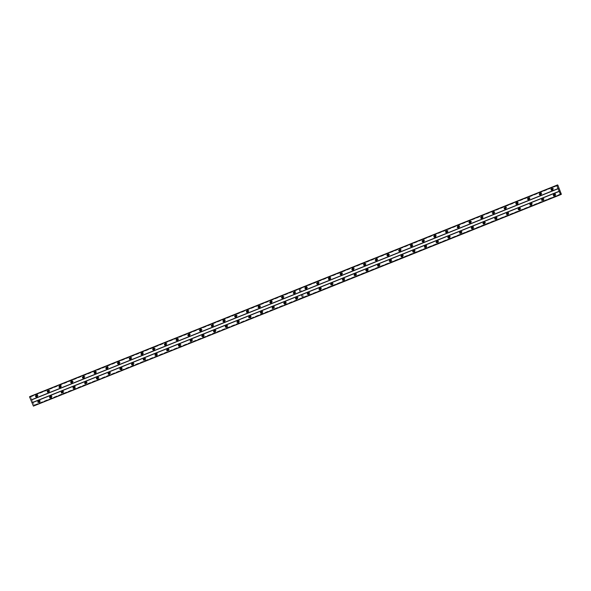 <?xml version="1.0" encoding="UTF-8"?>
<svg xmlns="http://www.w3.org/2000/svg" width="591" height="591" viewBox="0 0 591 591"><rect width="100%" height="100%" fill="white"/><g stroke="black" fill="none" stroke-linecap="round" stroke-linejoin="round"><path stroke-width="0.44" stroke-dasharray="2.96 2.22" d="M542.287 199.248A1.027 0.946 64.5 0 1 544.119 198.96A1.027 0.946 64.5 0 1 542.715 200.142M542.353 198.635A1.027 0.946 64.5 0 1 543.181 200.512A1.027 0.946 64.5 0 1 541.873 199.957A1.027 0.946 64.5 0 1 542.353 198.635M530.57 203.947A1.027 0.946 64.5 0 1 532.402 203.659A1.027 0.946 64.5 0 1 530.999 204.841M530.637 203.334A1.027 0.946 64.5 0 1 531.464 205.21A1.027 0.946 64.5 0 1 530.157 204.656A1.027 0.946 64.5 0 1 530.637 203.334M518.861 208.645A1.027 0.946 64.5 0 1 520.686 208.357A1.027 0.946 64.5 0 1 519.282 209.539M518.92 208.032A1.027 0.946 64.5 0 1 519.755 209.908A1.027 0.946 64.5 0 1 518.447 209.362A1.027 0.946 64.5 0 1 518.92 208.032M507.144 213.344A1.027 0.946 64.5 0 1 508.969 213.055A1.027 0.946 64.5 0 1 507.566 214.238M507.204 212.73A1.027 0.946 64.5 0 1 508.038 214.607A1.027 0.946 64.5 0 1 506.731 214.06A1.027 0.946 64.5 0 1 507.204 212.73M495.428 218.042A1.027 0.946 64.5 0 1 497.253 217.754A1.027 0.946 64.5 0 1 495.849 218.936M495.487 217.429A1.027 0.946 64.5 0 1 496.322 219.305A1.027 0.946 64.5 0 1 495.014 218.759A1.027 0.946 64.5 0 1 495.487 217.429M483.711 222.741A1.027 0.946 64.5 0 1 485.543 222.452A1.027 0.946 64.5 0 1 484.14 223.634M483.77 222.127A1.027 0.946 64.5 0 1 484.605 224.004A1.027 0.946 64.5 0 1 483.298 223.457A1.027 0.946 64.5 0 1 483.77 222.127M471.995 227.439A1.027 0.946 64.5 0 1 473.827 227.151A1.027 0.946 64.5 0 1 472.423 228.333M472.061 226.826A1.027 0.946 64.5 0 1 472.889 228.702A1.027 0.946 64.5 0 1 471.581 228.156A1.027 0.946 64.5 0 1 472.061 226.826M460.278 232.137A1.027 0.946 64.5 0 1 462.11 231.849A1.027 0.946 64.5 0 1 460.707 233.031M460.345 231.524A1.027 0.946 64.5 0 1 461.179 233.401A1.027 0.946 64.5 0 1 459.864 232.854A1.027 0.946 64.5 0 1 460.345 231.524M448.569 236.836A1.027 0.946 64.5 0 1 450.394 236.548A1.027 0.946 64.5 0 1 448.99 237.73M448.628 236.223A1.027 0.946 64.5 0 1 449.463 238.099A1.027 0.946 64.5 0 1 448.155 237.552A1.027 0.946 64.5 0 1 448.628 236.223M436.852 241.534A1.027 0.946 64.5 0 1 438.677 241.246A1.027 0.946 64.5 0 1 437.274 242.428M436.912 240.921A1.027 0.946 64.5 0 1 437.746 242.798A1.027 0.946 64.5 0 1 436.439 242.251A1.027 0.946 64.5 0 1 436.912 240.921M425.136 246.233A1.027 0.946 64.5 0 1 426.961 245.945A1.027 0.946 64.5 0 1 425.557 247.127M425.195 245.62A1.027 0.946 64.5 0 1 426.03 247.496A1.027 0.946 64.5 0 1 424.722 246.949A1.027 0.946 64.5 0 1 425.195 245.62M413.419 250.931A1.027 0.946 64.5 0 1 415.251 250.643A1.027 0.946 64.5 0 1 413.848 251.825M413.478 250.318A1.027 0.946 64.5 0 1 414.313 252.194A1.027 0.946 64.5 0 1 413.006 251.648A1.027 0.946 64.5 0 1 413.478 250.318M401.703 255.63A1.027 0.946 64.5 0 1 403.535 255.342A1.027 0.946 64.5 0 1 402.131 256.524M401.769 255.017A1.027 0.946 64.5 0 1 402.597 256.893A1.027 0.946 64.5 0 1 401.289 256.346A1.027 0.946 64.5 0 1 401.769 255.017M389.986 260.328A1.027 0.946 64.5 0 1 391.818 260.04A1.027 0.946 64.5 0 1 390.415 261.222M390.053 259.715A1.027 0.946 64.5 0 1 390.887 261.591A1.027 0.946 64.5 0 1 389.572 261.045A1.027 0.946 64.5 0 1 390.053 259.715M378.277 265.027A1.027 0.946 64.5 0 1 380.102 264.738A1.027 0.946 64.5 0 1 378.698 265.92M378.336 264.413A1.027 0.946 64.5 0 1 379.171 266.29A1.027 0.946 64.5 0 1 377.863 265.743A1.027 0.946 64.5 0 1 378.336 264.413M366.56 269.725A1.027 0.946 64.5 0 1 368.385 269.437A1.027 0.946 64.5 0 1 366.981 270.619M366.619 269.112A1.027 0.946 64.5 0 1 367.454 270.988A1.027 0.946 64.5 0 1 366.147 270.442A1.027 0.946 64.5 0 1 366.619 269.112M354.844 274.423A1.027 0.946 64.5 0 1 356.668 274.135A1.027 0.946 64.5 0 1 355.272 275.317M354.903 273.81A1.027 0.946 64.5 0 1 355.738 275.687A1.027 0.946 64.5 0 1 354.43 275.14A1.027 0.946 64.5 0 1 354.903 273.81M343.127 279.122A1.027 0.946 64.5 0 1 344.959 278.834A1.027 0.946 64.5 0 1 343.556 280.016M343.194 278.509A1.027 0.946 64.5 0 1 344.021 280.385A1.027 0.946 64.5 0 1 342.714 279.839A1.027 0.946 64.5 0 1 343.194 278.509M331.411 283.82A1.027 0.946 64.5 0 1 333.243 283.532A1.027 0.946 64.5 0 1 331.839 284.714M331.477 283.207A1.027 0.946 64.5 0 1 332.305 285.084A1.027 0.946 64.5 0 1 330.997 284.537A1.027 0.946 64.5 0 1 331.477 283.207M319.694 288.519A1.027 0.946 64.5 0 1 321.526 288.231A1.027 0.946 64.5 0 1 320.123 289.413M319.761 287.906A1.027 0.946 64.5 0 1 320.595 289.782A1.027 0.946 64.5 0 1 319.28 289.235A1.027 0.946 64.5 0 1 319.761 287.906M307.985 293.217A1.027 0.946 64.5 0 1 309.81 292.929A1.027 0.946 64.5 0 1 308.406 294.111M308.044 292.604A1.027 0.946 64.5 0 1 308.879 294.481A1.027 0.946 64.5 0 1 307.571 293.934A1.027 0.946 64.5 0 1 308.044 292.604M554.003 194.55A1.027 0.946 64.5 0 1 555.828 194.262A1.027 0.946 64.5 0 1 554.432 195.444M554.062 193.937A1.027 0.946 64.5 0 1 554.897 195.813A1.027 0.946 64.5 0 1 553.59 195.259A1.027 0.946 64.5 0 1 554.062 193.937M539.989 193.678A1.027 0.946 64.5 0 1 541.821 193.39A1.027 0.946 64.5 0 1 540.418 194.572M540.056 193.065A1.027 0.946 64.5 0 1 540.891 194.941A1.027 0.946 64.5 0 1 539.576 194.395A1.027 0.946 64.5 0 1 540.056 193.065M528.28 198.377A1.027 0.946 64.5 0 1 530.105 198.088A1.027 0.946 64.5 0 1 528.701 199.27M528.339 197.763A1.027 0.946 64.5 0 1 529.174 199.64A1.027 0.946 64.5 0 1 527.866 199.093A1.027 0.946 64.5 0 1 528.339 197.763M516.564 203.075A1.027 0.946 64.5 0 1 518.388 202.787A1.027 0.946 64.5 0 1 516.985 203.969M516.623 202.462A1.027 0.946 64.5 0 1 517.457 204.338A1.027 0.946 64.5 0 1 516.15 203.792A1.027 0.946 64.5 0 1 516.623 202.462M504.847 207.773A1.027 0.946 64.5 0 1 506.679 207.485A1.027 0.946 64.5 0 1 505.275 208.667M504.906 207.16A1.027 0.946 64.5 0 1 505.741 209.037A1.027 0.946 64.5 0 1 504.433 208.49A1.027 0.946 64.5 0 1 504.906 207.16M493.13 212.472A1.027 0.946 64.5 0 1 494.963 212.184A1.027 0.946 64.5 0 1 493.559 213.366M493.197 211.859A1.027 0.946 64.5 0 1 494.024 213.735A1.027 0.946 64.5 0 1 492.717 213.188A1.027 0.946 64.5 0 1 493.197 211.859M481.414 217.17A1.027 0.946 64.5 0 1 483.246 216.882A1.027 0.946 64.5 0 1 481.842 218.064M481.48 216.557A1.027 0.946 64.5 0 1 482.315 218.434A1.027 0.946 64.5 0 1 481 217.887A1.027 0.946 64.5 0 1 481.48 216.557M469.705 221.869A1.027 0.946 64.5 0 1 471.529 221.581A1.027 0.946 64.5 0 1 470.126 222.763M469.764 221.256A1.027 0.946 64.5 0 1 470.599 223.132A1.027 0.946 64.5 0 1 469.291 222.585A1.027 0.946 64.5 0 1 469.764 221.256M457.988 226.575A1.027 0.946 64.5 0 1 459.813 226.279A1.027 0.946 64.5 0 1 458.409 227.461M458.047 225.954A1.027 0.946 64.5 0 1 458.882 227.831A1.027 0.946 64.5 0 1 457.574 227.284A1.027 0.946 64.5 0 1 458.047 225.954M446.271 231.273A1.027 0.946 64.5 0 1 448.096 230.978A1.027 0.946 64.5 0 1 446.693 232.16M446.331 230.653A1.027 0.946 64.5 0 1 447.165 232.529A1.027 0.946 64.5 0 1 445.858 231.982A1.027 0.946 64.5 0 1 446.331 230.653M434.555 235.972A1.027 0.946 64.5 0 1 436.387 235.676A1.027 0.946 64.5 0 1 434.983 236.858M434.614 235.351A1.027 0.946 64.5 0 1 435.449 237.227A1.027 0.946 64.5 0 1 434.141 236.681A1.027 0.946 64.5 0 1 434.614 235.351M422.838 240.67A1.027 0.946 64.5 0 1 424.67 240.374A1.027 0.946 64.5 0 1 423.267 241.556M422.905 240.049A1.027 0.946 64.5 0 1 423.732 241.926A1.027 0.946 64.5 0 1 422.425 241.379A1.027 0.946 64.5 0 1 422.905 240.049M411.122 245.368A1.027 0.946 64.5 0 1 412.954 245.073A1.027 0.946 64.5 0 1 411.55 246.255M411.188 244.748A1.027 0.946 64.5 0 1 412.023 246.624A1.027 0.946 64.5 0 1 410.708 246.078A1.027 0.946 64.5 0 1 411.188 244.748M399.413 250.067A1.027 0.946 64.5 0 1 401.237 249.771A1.027 0.946 64.5 0 1 399.834 250.953M399.472 249.446A1.027 0.946 64.5 0 1 400.306 251.323A1.027 0.946 64.5 0 1 398.999 250.776A1.027 0.946 64.5 0 1 399.472 249.446M387.696 254.765A1.027 0.946 64.5 0 1 389.521 254.47A1.027 0.946 64.5 0 1 388.117 255.652M387.755 254.145A1.027 0.946 64.5 0 1 388.59 256.021A1.027 0.946 64.5 0 1 387.282 255.475A1.027 0.946 64.5 0 1 387.755 254.145M375.979 259.464A1.027 0.946 64.5 0 1 377.804 259.168A1.027 0.946 64.5 0 1 376.408 260.35M376.039 258.843A1.027 0.946 64.5 0 1 376.873 260.72A1.027 0.946 64.5 0 1 375.566 260.173A1.027 0.946 64.5 0 1 376.039 258.843M364.263 264.162A1.027 0.946 64.5 0 1 366.095 263.867A1.027 0.946 64.5 0 1 364.691 265.049M364.322 263.542A1.027 0.946 64.5 0 1 365.157 265.418A1.027 0.946 64.5 0 1 363.849 264.871A1.027 0.946 64.5 0 1 364.322 263.542M352.546 268.861A1.027 0.946 64.5 0 1 354.378 268.565A1.027 0.946 64.5 0 1 352.975 269.747M352.613 268.24A1.027 0.946 64.5 0 1 353.44 270.117A1.027 0.946 64.5 0 1 352.133 269.57A1.027 0.946 64.5 0 1 352.613 268.24M340.83 273.559A1.027 0.946 64.5 0 1 342.662 273.264A1.027 0.946 64.5 0 1 341.258 274.446M340.896 272.939A1.027 0.946 64.5 0 1 341.731 274.815A1.027 0.946 64.5 0 1 340.416 274.268A1.027 0.946 64.5 0 1 340.896 272.939M329.121 278.258A1.027 0.946 64.5 0 1 330.945 277.962A1.027 0.946 64.5 0 1 329.542 279.144M329.18 277.637A1.027 0.946 64.5 0 1 330.014 279.513A1.027 0.946 64.5 0 1 328.707 278.967A1.027 0.946 64.5 0 1 329.18 277.637M317.404 282.956A1.027 0.946 64.5 0 1 319.229 282.661A1.027 0.946 64.5 0 1 317.825 283.843M317.463 282.335A1.027 0.946 64.5 0 1 318.298 284.212A1.027 0.946 64.5 0 1 316.99 283.665A1.027 0.946 64.5 0 1 317.463 282.335M305.687 287.654A1.027 0.946 64.5 0 1 307.512 287.359A1.027 0.946 64.5 0 1 306.116 288.541M305.746 287.034A1.027 0.946 64.5 0 1 306.581 288.91A1.027 0.946 64.5 0 1 305.274 288.364A1.027 0.946 64.5 0 1 305.746 287.034M551.706 188.98A1.027 0.946 64.5 0 1 553.538 188.692A1.027 0.946 64.5 0 1 552.134 189.874M551.772 188.366A1.027 0.946 64.5 0 1 552.6 190.243A1.027 0.946 64.5 0 1 551.292 189.696A1.027 0.946 64.5 0 1 551.772 188.366M540.396 194.616A0.613 0.569 -115.5 0 0 540.964 193.782A0.613 0.569 -115.5 0 0 539.945 193.671M528.679 199.315A0.613 0.569 -115.5 0 0 529.248 198.48A0.613 0.569 -115.5 0 0 528.236 198.369M516.97 204.013A0.613 0.569 -115.5 0 0 517.539 203.178A0.613 0.569 -115.5 0 0 516.519 203.068M505.253 208.712A0.613 0.569 -115.5 0 0 505.822 207.877A0.613 0.569 -115.5 0 0 504.803 207.766M493.537 213.41A0.613 0.569 -115.5 0 0 494.106 212.575A0.613 0.569 -115.5 0 0 493.086 212.465M481.82 218.109A0.613 0.569 -115.5 0 0 482.389 217.274A0.613 0.569 -115.5 0 0 481.37 217.163M470.104 222.807A0.613 0.569 -115.5 0 0 470.672 221.972A0.613 0.569 -115.5 0 0 469.66 221.861M458.387 227.505A0.613 0.569 -115.5 0 0 458.956 226.671A0.613 0.569 -115.5 0 0 457.944 226.56M446.678 232.204A0.613 0.569 -115.5 0 0 447.247 231.369A0.613 0.569 -115.5 0 0 446.227 231.258M434.961 236.902A0.613 0.569 -115.5 0 0 435.53 236.075A0.613 0.569 -115.5 0 0 434.511 235.957M423.245 241.601A0.613 0.569 -115.5 0 0 423.813 240.773A0.613 0.569 -115.5 0 0 422.794 240.655M411.528 246.299A0.613 0.569 -115.5 0 0 412.097 245.472A0.613 0.569 -115.5 0 0 411.077 245.354M399.812 250.998A0.613 0.569 -115.5 0 0 400.38 250.17A0.613 0.569 -115.5 0 0 399.368 250.052M388.095 255.696A0.613 0.569 -115.5 0 0 388.671 254.869A0.613 0.569 -115.5 0 0 387.652 254.751M376.386 260.395A0.613 0.569 -115.5 0 0 376.955 259.567A0.613 0.569 -115.5 0 0 375.935 259.449M364.669 265.093A0.613 0.569 -115.5 0 0 365.238 264.266A0.613 0.569 -115.5 0 0 364.219 264.147M352.953 269.791A0.613 0.569 -115.5 0 0 353.521 268.964A0.613 0.569 -115.5 0 0 352.502 268.846M341.236 274.49A0.613 0.569 -115.5 0 0 341.805 273.663A0.613 0.569 -115.5 0 0 340.785 273.544M329.519 279.188A0.613 0.569 -115.5 0 0 330.088 278.361A0.613 0.569 -115.5 0 0 329.076 278.243M317.81 283.887A0.613 0.569 -115.5 0 0 318.379 283.059A0.613 0.569 -115.5 0 0 317.36 282.941M306.094 288.585A0.613 0.569 -115.5 0 0 306.663 287.758A0.613 0.569 -115.5 0 0 305.643 287.64M552.112 189.918A0.613 0.569 -115.5 0 0 552.681 189.083A0.613 0.569 -115.5 0 0 551.662 188.972M542.693 200.179A0.613 0.569 -115.5 0 0 543.262 199.352A0.613 0.569 -115.5 0 0 542.243 199.241M530.977 204.878A0.613 0.569 -115.5 0 0 531.545 204.05A0.613 0.569 -115.5 0 0 530.526 203.939M519.26 209.576A0.613 0.569 -115.5 0 0 519.829 208.749A0.613 0.569 -115.5 0 0 518.809 208.638M507.543 214.274A0.613 0.569 -115.5 0 0 508.112 213.447A0.613 0.569 -115.5 0 0 507.1 213.336M495.834 218.973A0.613 0.569 -115.5 0 0 496.403 218.145A0.613 0.569 -115.5 0 0 495.384 218.035M484.118 223.671A0.613 0.569 -115.5 0 0 484.686 222.844A0.613 0.569 -115.5 0 0 483.667 222.733M472.401 228.37A0.613 0.569 -115.5 0 0 472.97 227.542A0.613 0.569 -115.5 0 0 471.95 227.432M460.685 233.068A0.613 0.569 -115.5 0 0 461.253 232.241A0.613 0.569 -115.5 0 0 460.234 232.13M448.968 237.767A0.613 0.569 -115.5 0 0 449.537 236.939A0.613 0.569 -115.5 0 0 448.525 236.828M437.251 242.465A0.613 0.569 -115.5 0 0 437.82 241.638A0.613 0.569 -115.5 0 0 436.808 241.527M425.542 247.164A0.613 0.569 -115.5 0 0 426.111 246.336A0.613 0.569 -115.5 0 0 425.092 246.225M413.826 251.862A0.613 0.569 -115.5 0 0 414.394 251.035A0.613 0.569 -115.5 0 0 413.375 250.924M402.109 256.56A0.613 0.569 -115.5 0 0 402.678 255.733A0.613 0.569 -115.5 0 0 401.658 255.622M390.392 261.259A0.613 0.569 -115.5 0 0 390.961 260.432A0.613 0.569 -115.5 0 0 389.942 260.321M378.676 265.957A0.613 0.569 -115.5 0 0 379.245 265.13A0.613 0.569 -115.5 0 0 378.233 265.019M366.959 270.656A0.613 0.569 -115.5 0 0 367.536 269.828A0.613 0.569 -115.5 0 0 366.516 269.718M355.25 275.354A0.613 0.569 -115.5 0 0 355.819 274.527A0.613 0.569 -115.5 0 0 354.799 274.416M343.534 280.053A0.613 0.569 -115.5 0 0 344.102 279.225A0.613 0.569 -115.5 0 0 343.083 279.115M331.817 284.751A0.613 0.569 -115.5 0 0 332.386 283.924A0.613 0.569 -115.5 0 0 331.366 283.813M320.1 289.45A0.613 0.569 -115.5 0 0 320.669 288.622A0.613 0.569 -115.5 0 0 319.65 288.511M308.384 294.155A0.613 0.569 -115.5 0 0 308.953 293.321A0.613 0.569 -115.5 0 0 307.941 293.21M554.41 195.481A0.613 0.569 -115.5 0 0 554.979 194.653A0.613 0.569 -115.5 0 0 553.959 194.542M296.268 297.916A1.027 0.946 64.5 0 1 298.093 297.628A1.027 0.946 64.5 0 1 296.689 298.81M296.327 297.303A1.027 0.946 64.5 0 1 297.162 299.179A1.027 0.946 64.5 0 1 295.855 298.632A1.027 0.946 64.5 0 1 296.327 297.303M284.552 302.614A1.027 0.946 64.5 0 1 286.384 302.326A1.027 0.946 64.5 0 1 284.98 303.508M284.611 302.001A1.027 0.946 64.5 0 1 285.446 303.877A1.027 0.946 64.5 0 1 284.138 303.331A1.027 0.946 64.5 0 1 284.611 302.001M272.835 307.313A1.027 0.946 64.5 0 1 274.667 307.025A1.027 0.946 64.5 0 1 273.264 308.207M272.902 306.699A1.027 0.946 64.5 0 1 273.729 308.576A1.027 0.946 64.5 0 1 272.421 308.029A1.027 0.946 64.5 0 1 272.902 306.699M261.119 312.011A1.027 0.946 64.5 0 1 262.951 311.723A1.027 0.946 64.5 0 1 261.547 312.905M261.185 311.398A1.027 0.946 64.5 0 1 262.02 313.274A1.027 0.946 64.5 0 1 260.705 312.728A1.027 0.946 64.5 0 1 261.185 311.398M249.409 316.71A1.027 0.946 64.5 0 1 251.234 316.421A1.027 0.946 64.5 0 1 249.83 317.603M249.468 316.096A1.027 0.946 64.5 0 1 250.303 317.973A1.027 0.946 64.5 0 1 248.996 317.426A1.027 0.946 64.5 0 1 249.468 316.096M237.693 321.408A1.027 0.946 64.5 0 1 239.518 321.12A1.027 0.946 64.5 0 1 238.114 322.302M237.752 320.795A1.027 0.946 64.5 0 1 238.587 322.671A1.027 0.946 64.5 0 1 237.279 322.125A1.027 0.946 64.5 0 1 237.752 320.795M225.976 326.106A1.027 0.946 64.5 0 1 227.801 325.818A1.027 0.946 64.5 0 1 226.397 327M226.035 325.493A1.027 0.946 64.5 0 1 226.87 327.37A1.027 0.946 64.5 0 1 225.563 326.823A1.027 0.946 64.5 0 1 226.035 325.493M214.26 330.805A1.027 0.946 64.5 0 1 216.092 330.517A1.027 0.946 64.5 0 1 214.688 331.699M214.319 330.192A1.027 0.946 64.5 0 1 215.154 332.068A1.027 0.946 64.5 0 1 213.846 331.521A1.027 0.946 64.5 0 1 214.319 330.192M202.543 335.503A1.027 0.946 64.5 0 1 204.375 335.215A1.027 0.946 64.5 0 1 202.972 336.397M202.61 334.89A1.027 0.946 64.5 0 1 203.437 336.767A1.027 0.946 64.5 0 1 202.129 336.22A1.027 0.946 64.5 0 1 202.61 334.89M190.827 340.202A1.027 0.946 64.5 0 1 192.659 339.914A1.027 0.946 64.5 0 1 191.255 341.096M190.893 339.589A1.027 0.946 64.5 0 1 191.728 341.465A1.027 0.946 64.5 0 1 190.413 340.918A1.027 0.946 64.5 0 1 190.893 339.589M179.117 344.9A1.027 0.946 64.5 0 1 180.942 344.612A1.027 0.946 64.5 0 1 179.538 345.794M179.176 344.287A1.027 0.946 64.5 0 1 180.011 346.163A1.027 0.946 64.5 0 1 178.704 345.617A1.027 0.946 64.5 0 1 179.176 344.287M167.401 349.599A1.027 0.946 64.5 0 1 169.225 349.311A1.027 0.946 64.5 0 1 167.822 350.493M167.46 348.986A1.027 0.946 64.5 0 1 168.295 350.862A1.027 0.946 64.5 0 1 166.987 350.315A1.027 0.946 64.5 0 1 167.46 348.986M155.684 354.297A1.027 0.946 64.5 0 1 157.509 354.009A1.027 0.946 64.5 0 1 156.105 355.191M155.743 353.684A1.027 0.946 64.5 0 1 156.578 355.56A1.027 0.946 64.5 0 1 155.27 355.014A1.027 0.946 64.5 0 1 155.743 353.684M143.968 358.996A1.027 0.946 64.5 0 1 145.8 358.707A1.027 0.946 64.5 0 1 144.396 359.889M144.027 358.382A1.027 0.946 64.5 0 1 144.861 360.259A1.027 0.946 64.5 0 1 143.554 359.712A1.027 0.946 64.5 0 1 144.027 358.382M132.251 363.694A1.027 0.946 64.5 0 1 134.083 363.406A1.027 0.946 64.5 0 1 132.679 364.588M132.318 363.081A1.027 0.946 64.5 0 1 133.145 364.957A1.027 0.946 64.5 0 1 131.837 364.411A1.027 0.946 64.5 0 1 132.318 363.081M120.534 368.392A1.027 0.946 64.5 0 1 122.367 368.104A1.027 0.946 64.5 0 1 120.963 369.286M120.601 367.779A1.027 0.946 64.5 0 1 121.436 369.656A1.027 0.946 64.5 0 1 120.121 369.109A1.027 0.946 64.5 0 1 120.601 367.779M108.825 373.091A1.027 0.946 64.5 0 1 110.65 372.803A1.027 0.946 64.5 0 1 109.246 373.985M108.884 372.478A1.027 0.946 64.5 0 1 109.719 374.354A1.027 0.946 64.5 0 1 108.412 373.808A1.027 0.946 64.5 0 1 108.884 372.478M97.109 377.789A1.027 0.946 64.5 0 1 98.933 377.501A1.027 0.946 64.5 0 1 97.53 378.683M97.168 377.176A1.027 0.946 64.5 0 1 98.003 379.053A1.027 0.946 64.5 0 1 96.695 378.506A1.027 0.946 64.5 0 1 97.168 377.176M85.392 382.488A1.027 0.946 64.5 0 1 87.217 382.2A1.027 0.946 64.5 0 1 85.821 383.382M85.451 381.875A1.027 0.946 64.5 0 1 86.286 383.751A1.027 0.946 64.5 0 1 84.978 383.204A1.027 0.946 64.5 0 1 85.451 381.875M73.676 387.186A1.027 0.946 64.5 0 1 75.508 386.898A1.027 0.946 64.5 0 1 74.104 388.08M73.742 386.573A1.027 0.946 64.5 0 1 74.569 388.45A1.027 0.946 64.5 0 1 73.262 387.903A1.027 0.946 64.5 0 1 73.742 386.573M61.959 391.885A1.027 0.946 64.5 0 1 63.791 391.597A1.027 0.946 64.5 0 1 62.387 392.779M62.025 391.272A1.027 0.946 64.5 0 1 62.853 393.148A1.027 0.946 64.5 0 1 61.545 392.601A1.027 0.946 64.5 0 1 62.025 391.272M50.25 396.583A1.027 0.946 64.5 0 1 52.074 396.295A1.027 0.946 64.5 0 1 50.671 397.477M50.309 395.97A1.027 0.946 64.5 0 1 51.144 397.846A1.027 0.946 64.5 0 1 49.836 397.3A1.027 0.946 64.5 0 1 50.309 395.97M38.533 401.282A1.027 0.946 64.5 0 1 40.358 400.993A1.027 0.946 64.5 0 1 38.954 402.175M38.592 400.668A1.027 0.946 64.5 0 1 39.427 402.545A1.027 0.946 64.5 0 1 38.12 401.998A1.027 0.946 64.5 0 1 38.592 400.668M293.971 292.353A1.027 0.946 64.5 0 1 295.803 292.057A1.027 0.946 64.5 0 1 294.399 293.239M294.037 291.732A1.027 0.946 64.5 0 1 294.865 293.609A1.027 0.946 64.5 0 1 293.557 293.062A1.027 0.946 64.5 0 1 294.037 291.732M282.254 297.051A1.027 0.946 64.5 0 1 284.086 296.756A1.027 0.946 64.5 0 1 282.683 297.938M282.321 296.431A1.027 0.946 64.5 0 1 283.148 298.307A1.027 0.946 64.5 0 1 281.841 297.761A1.027 0.946 64.5 0 1 282.321 296.431M270.545 301.75A1.027 0.946 64.5 0 1 272.37 301.454A1.027 0.946 64.5 0 1 270.966 302.636M270.604 301.129A1.027 0.946 64.5 0 1 271.439 303.006A1.027 0.946 64.5 0 1 270.131 302.459A1.027 0.946 64.5 0 1 270.604 301.129M258.828 306.448A1.027 0.946 64.5 0 1 260.653 306.153A1.027 0.946 64.5 0 1 259.25 307.335M258.888 305.828A1.027 0.946 64.5 0 1 259.722 307.704A1.027 0.946 64.5 0 1 258.415 307.157A1.027 0.946 64.5 0 1 258.888 305.828M247.112 311.147A1.027 0.946 64.5 0 1 248.937 310.851A1.027 0.946 64.5 0 1 247.533 312.033M247.171 310.526A1.027 0.946 64.5 0 1 248.006 312.403A1.027 0.946 64.5 0 1 246.698 311.856A1.027 0.946 64.5 0 1 247.171 310.526M235.395 315.845A1.027 0.946 64.5 0 1 237.227 315.55A1.027 0.946 64.5 0 1 235.824 316.732M235.454 315.225A1.027 0.946 64.5 0 1 236.289 317.101A1.027 0.946 64.5 0 1 234.982 316.554A1.027 0.946 64.5 0 1 235.454 315.225M223.679 320.544A1.027 0.946 64.5 0 1 225.511 320.248A1.027 0.946 64.5 0 1 224.107 321.43M223.745 319.923A1.027 0.946 64.5 0 1 224.573 321.8A1.027 0.946 64.5 0 1 223.265 321.253A1.027 0.946 64.5 0 1 223.745 319.923M211.962 325.242A1.027 0.946 64.5 0 1 213.794 324.947A1.027 0.946 64.5 0 1 212.391 326.129M212.029 324.622A1.027 0.946 64.5 0 1 212.863 326.498A1.027 0.946 64.5 0 1 211.548 325.951A1.027 0.946 64.5 0 1 212.029 324.622M200.253 329.941A1.027 0.946 64.5 0 1 202.078 329.645A1.027 0.946 64.5 0 1 200.674 330.827M200.312 329.32A1.027 0.946 64.5 0 1 201.147 331.196A1.027 0.946 64.5 0 1 199.839 330.65A1.027 0.946 64.5 0 1 200.312 329.32M188.536 334.639A1.027 0.946 64.5 0 1 190.361 334.343A1.027 0.946 64.5 0 1 188.957 335.525M188.595 334.018A1.027 0.946 64.5 0 1 189.43 335.895A1.027 0.946 64.5 0 1 188.123 335.348A1.027 0.946 64.5 0 1 188.595 334.018M176.82 339.337A1.027 0.946 64.5 0 1 178.645 339.042A1.027 0.946 64.5 0 1 177.241 340.224M176.879 338.717A1.027 0.946 64.5 0 1 177.714 340.593A1.027 0.946 64.5 0 1 176.406 340.047A1.027 0.946 64.5 0 1 176.879 338.717M165.103 344.036A1.027 0.946 64.5 0 1 166.935 343.74A1.027 0.946 64.5 0 1 165.532 344.922M165.162 343.415A1.027 0.946 64.5 0 1 165.997 345.292A1.027 0.946 64.5 0 1 164.69 344.745A1.027 0.946 64.5 0 1 165.162 343.415M153.387 348.734A1.027 0.946 64.5 0 1 155.219 348.439A1.027 0.946 64.5 0 1 153.815 349.621M153.453 348.114A1.027 0.946 64.5 0 1 154.281 349.99A1.027 0.946 64.5 0 1 152.973 349.444A1.027 0.946 64.5 0 1 153.453 348.114M141.67 353.433A1.027 0.946 64.5 0 1 143.502 353.137A1.027 0.946 64.5 0 1 142.099 354.319M141.737 352.812A1.027 0.946 64.5 0 1 142.571 354.689A1.027 0.946 64.5 0 1 141.256 354.142A1.027 0.946 64.5 0 1 141.737 352.812M129.961 358.131A1.027 0.946 64.5 0 1 131.786 357.836A1.027 0.946 64.5 0 1 130.382 359.018M130.02 357.511A1.027 0.946 64.5 0 1 130.855 359.387A1.027 0.946 64.5 0 1 129.547 358.84A1.027 0.946 64.5 0 1 130.02 357.511M118.244 362.83A1.027 0.946 64.5 0 1 120.069 362.534A1.027 0.946 64.5 0 1 118.665 363.716M118.303 362.209A1.027 0.946 64.5 0 1 119.138 364.086A1.027 0.946 64.5 0 1 117.831 363.539A1.027 0.946 64.5 0 1 118.303 362.209M106.528 367.528A1.027 0.946 64.5 0 1 108.352 367.233A1.027 0.946 64.5 0 1 106.956 368.415M106.587 366.908A1.027 0.946 64.5 0 1 107.422 368.784A1.027 0.946 64.5 0 1 106.114 368.237A1.027 0.946 64.5 0 1 106.587 366.908M94.811 372.227A1.027 0.946 64.5 0 1 96.643 371.931A1.027 0.946 64.5 0 1 95.24 373.113M94.878 371.606A1.027 0.946 64.5 0 1 95.705 373.482A1.027 0.946 64.5 0 1 94.397 372.936A1.027 0.946 64.5 0 1 94.878 371.606M83.095 376.925A1.027 0.946 64.5 0 1 84.927 376.63A1.027 0.946 64.5 0 1 83.523 377.812M83.161 376.304A1.027 0.946 64.5 0 1 83.988 378.181A1.027 0.946 64.5 0 1 82.681 377.634A1.027 0.946 64.5 0 1 83.161 376.304M71.378 381.623A1.027 0.946 64.5 0 1 73.21 381.328A1.027 0.946 64.5 0 1 71.806 382.51M71.445 381.003A1.027 0.946 64.5 0 1 72.279 382.879A1.027 0.946 64.5 0 1 70.964 382.333A1.027 0.946 64.5 0 1 71.445 381.003M59.669 386.322A1.027 0.946 64.5 0 1 61.494 386.026A1.027 0.946 64.5 0 1 60.09 387.208M59.728 385.701A1.027 0.946 64.5 0 1 60.563 387.578A1.027 0.946 64.5 0 1 59.255 387.031A1.027 0.946 64.5 0 1 59.728 385.701M47.952 391.02A1.027 0.946 64.5 0 1 49.777 390.725A1.027 0.946 64.5 0 1 48.373 391.907M48.011 390.4A1.027 0.946 64.5 0 1 48.846 392.276A1.027 0.946 64.5 0 1 47.539 391.73A1.027 0.946 64.5 0 1 48.011 390.4M36.236 395.719A1.027 0.946 64.5 0 1 38.068 395.423A1.027 0.946 64.5 0 1 36.664 396.605M36.295 395.098A1.027 0.946 64.5 0 1 37.13 396.975A1.027 0.946 64.5 0 1 35.822 396.428A1.027 0.946 64.5 0 1 36.295 395.098M294.377 293.284A0.613 0.569 -115.5 0 0 294.946 292.456A0.613 0.569 -115.5 0 0 293.926 292.338M282.661 297.982A0.613 0.569 -115.5 0 0 283.229 297.155A0.613 0.569 -115.5 0 0 282.21 297.037M270.944 302.681A0.613 0.569 -115.5 0 0 271.513 301.853A0.613 0.569 -115.5 0 0 270.493 301.735M259.227 307.379A0.613 0.569 -115.5 0 0 259.796 306.552A0.613 0.569 -115.5 0 0 258.784 306.434M247.518 312.078A0.613 0.569 -115.5 0 0 248.087 311.25A0.613 0.569 -115.5 0 0 247.068 311.132M235.802 316.776A0.613 0.569 -115.5 0 0 236.37 315.949A0.613 0.569 -115.5 0 0 235.351 315.83M224.085 321.474A0.613 0.569 -115.5 0 0 224.654 320.647A0.613 0.569 -115.5 0 0 223.634 320.529M212.368 326.173A0.613 0.569 -115.5 0 0 212.937 325.346A0.613 0.569 -115.5 0 0 211.918 325.227M200.652 330.871A0.613 0.569 -115.5 0 0 201.221 330.044A0.613 0.569 -115.5 0 0 200.209 329.926M188.935 335.57A0.613 0.569 -115.5 0 0 189.504 334.742A0.613 0.569 -115.5 0 0 188.492 334.624M177.226 340.268A0.613 0.569 -115.5 0 0 177.795 339.441A0.613 0.569 -115.5 0 0 176.775 339.323M165.51 344.967A0.613 0.569 -115.5 0 0 166.078 344.139A0.613 0.569 -115.5 0 0 165.059 344.021M153.793 349.665A0.613 0.569 -115.5 0 0 154.362 348.838A0.613 0.569 -115.5 0 0 153.342 348.72M142.076 354.364A0.613 0.569 -115.5 0 0 142.645 353.536A0.613 0.569 -115.5 0 0 141.626 353.418M130.36 359.062A0.613 0.569 -115.5 0 0 130.929 358.235A0.613 0.569 -115.5 0 0 129.917 358.116M118.643 363.76A0.613 0.569 -115.5 0 0 119.219 362.933A0.613 0.569 -115.5 0 0 118.2 362.815M106.934 368.459A0.613 0.569 -115.5 0 0 107.503 367.632A0.613 0.569 -115.5 0 0 106.483 367.513M95.217 373.157A0.613 0.569 -115.5 0 0 95.786 372.33A0.613 0.569 -115.5 0 0 94.767 372.219M83.501 377.856A0.613 0.569 -115.5 0 0 84.07 377.028A0.613 0.569 -115.5 0 0 83.05 376.918M71.784 382.554A0.613 0.569 -115.5 0 0 72.353 381.727A0.613 0.569 -115.5 0 0 71.334 381.616M60.068 387.253A0.613 0.569 -115.5 0 0 60.637 386.425A0.613 0.569 -115.5 0 0 59.625 386.315M48.359 391.951A0.613 0.569 -115.5 0 0 48.927 391.124A0.613 0.569 -115.5 0 0 47.908 391.013M36.642 396.65A0.613 0.569 -115.5 0 0 37.211 395.822A0.613 0.569 -115.5 0 0 36.191 395.711M296.675 298.854A0.613 0.569 -115.5 0 0 297.243 298.019A0.613 0.569 -115.5 0 0 296.224 297.908M284.958 303.552A0.613 0.569 -115.5 0 0 285.527 302.718A0.613 0.569 -115.5 0 0 284.507 302.607M273.241 308.251A0.613 0.569 -115.5 0 0 273.81 307.416A0.613 0.569 -115.5 0 0 272.791 307.305M261.525 312.949A0.613 0.569 -115.5 0 0 262.094 312.114A0.613 0.569 -115.5 0 0 261.074 312.004M249.808 317.648A0.613 0.569 -115.5 0 0 250.377 316.813A0.613 0.569 -115.5 0 0 249.365 316.702M238.092 322.346A0.613 0.569 -115.5 0 0 238.661 321.511A0.613 0.569 -115.5 0 0 237.648 321.401M226.383 327.045A0.613 0.569 -115.5 0 0 226.951 326.21A0.613 0.569 -115.5 0 0 225.932 326.099M214.666 331.743A0.613 0.569 -115.5 0 0 215.235 330.908A0.613 0.569 -115.5 0 0 214.215 330.797M202.949 336.442A0.613 0.569 -115.5 0 0 203.518 335.607A0.613 0.569 -115.5 0 0 202.499 335.496M191.233 341.14A0.613 0.569 -115.5 0 0 191.802 340.305A0.613 0.569 -115.5 0 0 190.782 340.194M179.516 345.838A0.613 0.569 -115.5 0 0 180.085 345.004A0.613 0.569 -115.5 0 0 179.073 344.893M167.8 350.537A0.613 0.569 -115.5 0 0 168.369 349.702A0.613 0.569 -115.5 0 0 167.356 349.591M156.09 355.235A0.613 0.569 -115.5 0 0 156.659 354.401A0.613 0.569 -115.5 0 0 155.64 354.29M144.374 359.934A0.613 0.569 -115.5 0 0 144.943 359.099A0.613 0.569 -115.5 0 0 143.923 358.988M132.657 364.632A0.613 0.569 -115.5 0 0 133.226 363.797A0.613 0.569 -115.5 0 0 132.207 363.687M120.941 369.331A0.613 0.569 -115.5 0 0 121.51 368.496A0.613 0.569 -115.5 0 0 120.49 368.385M109.224 374.029A0.613 0.569 -115.5 0 0 109.793 373.194A0.613 0.569 -115.5 0 0 108.781 373.084M97.508 378.728A0.613 0.569 -115.5 0 0 98.084 377.893A0.613 0.569 -115.5 0 0 97.064 377.782M85.798 383.426A0.613 0.569 -115.5 0 0 86.367 382.591A0.613 0.569 -115.5 0 0 85.348 382.48M74.082 388.124A0.613 0.569 -115.5 0 0 74.651 387.29A0.613 0.569 -115.5 0 0 73.631 387.179M62.365 392.823A0.613 0.569 -115.5 0 0 62.934 391.988A0.613 0.569 -115.5 0 0 61.915 391.877M50.649 397.521A0.613 0.569 -115.5 0 0 51.218 396.687A0.613 0.569 -115.5 0 0 50.198 396.576M38.932 402.22A0.613 0.569 -115.5 0 0 39.501 401.385A0.613 0.569 -115.5 0 0 38.489 401.274M559.108 188.263L31.914 399.693L32.963 402.227L560.15 190.797M32.963 402.227L560.246 190.9M33.059 402.331L34.248 405.212L34.189 405.729L33.517 405.352L33.406 406.098M29.772 396.627L30.134 397.152L30.333 396.406M30.4 396.332L31.914 399.693M559.101 188.115L31.914 399.546M302.533 294.259L303.722 297.14L561.435 193.782M557.911 185.234L300.198 288.593L301.388 291.474M30.348 397.056L557.313 185.707L30.134 397.152M560.822 194.565L303.109 297.923M33.635 405.995L303.057 297.938M560.704 193.922L33.517 405.352M560.918 193.818L33.731 405.256M34.248 405.212L303.678 297.155L302.489 294.274M301.344 291.489L300.154 288.607L30.725 396.664M303.722 297.14L302.496 294.244M34.248 405.293L561.435 193.863M301.366 291.511L300.198 288.593M557.86 185.175L30.673 396.613M30.34 396.768L557.158 185.485M560.748 194.166L33.923 405.448M34.263 405.611L561.45 194.18M557.645 184.953L30.459 396.391M30.333 396.45L556.981 185.234M560.8 194.446L34.13 405.67M34.263 405.692L561.45 194.262M560.815 194.528L34.189 405.729M543.181 200.512L543.69 200.268M531.464 205.21L531.974 204.966M519.755 209.908L520.257 209.665M508.038 214.607L508.548 214.363M496.322 219.305L496.832 219.062M484.605 224.004L485.115 223.76M472.889 228.702L473.398 228.458M461.179 233.401L461.682 233.157M449.463 238.099L449.973 237.855M437.746 242.798L438.256 242.554M426.03 247.496L426.539 247.252M414.313 252.194L414.823 251.951M402.597 256.893L403.106 256.649M390.887 261.591L391.39 261.348M379.171 266.29L379.681 266.046M367.454 270.988L367.964 270.744M355.738 275.687L356.247 275.443M344.021 280.385L344.531 280.141M332.305 285.084L332.814 284.84M320.595 289.782L321.098 289.538M308.879 294.481L309.389 294.237M554.897 195.813L555.407 195.569M540.891 194.941L541.393 194.698M529.174 199.64L529.684 199.396M517.457 204.338L517.967 204.094M505.741 209.037L506.251 208.793M494.024 213.735L494.534 213.491M482.315 218.434L482.817 218.19M470.599 223.132L471.108 222.888M458.882 227.831L459.392 227.587M447.165 232.529L447.675 232.285M435.449 237.227L435.959 236.984M423.732 241.926L424.242 241.682M412.023 246.624L412.525 246.381M400.306 251.323L400.816 251.079M388.59 256.021L389.1 255.777M376.873 260.72L377.383 260.476M365.157 265.418L365.666 265.174M353.44 270.117L353.95 269.873M341.731 274.815L342.233 274.571M330.014 279.513L330.524 279.27M318.298 284.212L318.808 283.968M306.581 288.91L307.091 288.667M552.6 190.243L553.11 189.999M540.167 194.831L540.713 194.572M528.45 199.529L528.997 199.27M516.733 204.227L517.28 203.969M505.017 208.926L505.564 208.667M493.3 213.624L493.847 213.366M481.591 218.323L482.138 218.064M469.875 223.021L470.421 222.763M458.158 227.72L458.705 227.461M446.441 232.418L446.988 232.16M434.725 237.117L435.272 236.858M423.008 241.815L423.555 241.556M411.299 246.513L411.846 246.255M399.582 251.212L400.129 250.953M387.866 255.91L388.413 255.652M376.149 260.609L376.696 260.35M364.433 265.307L364.979 265.049M352.724 270.006L353.27 269.747M341.007 274.704L341.554 274.446M329.29 279.403L329.837 279.144M317.574 284.101L318.121 283.843M305.857 288.8L306.404 288.541M551.883 190.132L552.43 189.874M542.457 200.401L543.003 200.135M530.748 205.099L531.294 204.833M519.031 209.798L519.578 209.532M507.314 214.496L507.861 214.23M495.598 219.195L496.145 218.929M483.881 223.893L484.428 223.627M472.165 228.591L472.711 228.325M460.455 233.29L461.002 233.024M448.739 237.988L449.286 237.722M437.022 242.687L437.569 242.421M425.306 247.385L425.852 247.119M413.589 252.084L414.136 251.818M401.873 256.782L402.419 256.516M390.163 261.481L390.71 261.215M378.447 266.179L378.994 265.913M366.73 270.877L367.277 270.612M355.014 275.576L355.56 275.31M343.297 280.274L343.844 280.008M331.588 284.973L332.135 284.707M319.871 289.671L320.418 289.405M308.155 294.37L308.701 294.104M554.173 195.702L554.72 195.436M297.162 299.179L297.672 298.935M285.446 303.877L285.955 303.634M273.729 308.576L274.239 308.332M262.02 313.274L262.522 313.031M250.303 317.973L250.813 317.729M238.587 322.671L239.096 322.427M226.87 327.37L227.38 327.126M215.154 332.068L215.663 331.824M203.437 336.767L203.947 336.523M191.728 341.465L192.23 341.221M180.011 346.163L180.521 345.92M168.295 350.862L168.804 350.618M156.578 355.56L157.088 355.317M144.861 360.259L145.371 360.015M133.145 364.957L133.655 364.713M121.436 369.656L121.938 369.412M109.719 374.354L110.229 374.11M98.003 379.053L98.512 378.809M86.286 383.751L86.796 383.507M74.569 388.45L75.079 388.206M62.853 393.148L63.363 392.904M51.144 397.846L51.646 397.603M39.427 402.545L39.937 402.301M294.865 293.609L295.374 293.365M283.148 298.307L283.658 298.063M271.439 303.006L271.941 302.762M259.722 307.704L260.232 307.46M248.006 312.403L248.516 312.159M236.289 317.101L236.799 316.857M224.573 321.8L225.082 321.556M212.863 326.498L213.366 326.254M201.147 331.196L201.657 330.953M189.43 335.895L189.94 335.651M177.714 340.593L178.223 340.35M165.997 345.292L166.507 345.048M154.281 349.99L154.79 349.746M142.571 354.689L143.074 354.445M130.855 359.387L131.365 359.143M119.138 364.086L119.648 363.842M107.422 368.784L107.931 368.54M95.705 373.482L96.215 373.239M83.988 378.181L84.498 377.937M72.279 382.879L72.782 382.636M60.563 387.578L61.072 387.334M48.846 392.276L49.356 392.032M37.13 396.975L37.639 396.731M294.141 293.498L294.687 293.239M282.432 298.196L282.978 297.938M270.715 302.895L271.262 302.636M258.998 307.593L259.545 307.335M247.282 312.292L247.828 312.033M235.565 316.99L236.112 316.732M223.849 321.689L224.395 321.43M212.139 326.387L212.686 326.129M200.423 331.086L200.97 330.827M188.706 335.784L189.253 335.525M176.99 340.482L177.536 340.224M165.273 345.181L165.82 344.922M153.557 349.879L154.103 349.621M141.847 354.578L142.394 354.319M130.131 359.276L130.677 359.018M118.414 363.975L118.961 363.716M106.698 368.673L107.244 368.415M94.981 373.372L95.528 373.113M83.272 378.07L83.819 377.812M71.555 382.769L72.102 382.51M59.839 387.467L60.385 387.208M48.122 392.165L48.669 391.907M36.406 396.864L36.952 396.605M296.438 299.068L296.985 298.802M284.722 303.767L285.268 303.501M273.005 308.465L273.552 308.199M261.296 313.164L261.843 312.898M249.579 317.862L250.126 317.596M237.863 322.56L238.409 322.294M226.146 327.259L226.693 327M214.43 331.957L214.976 331.699M202.713 336.656L203.26 336.397M191.004 341.354L191.55 341.096M179.287 346.053L179.834 345.794M167.571 350.751L168.117 350.493M155.854 355.45L156.401 355.191M144.138 360.148L144.684 359.889M132.421 364.846L132.975 364.588M120.712 369.545L121.258 369.286M108.995 374.243L109.542 373.985M97.279 378.942L97.825 378.683M85.562 383.64L86.109 383.382M73.845 388.339L74.392 388.08M62.136 393.037L62.683 392.779M50.42 397.736L50.966 397.477M38.703 402.434L39.25 402.175M542.302 198.657L542.811 198.413M530.585 203.356L531.095 203.112M518.868 208.054L519.378 207.81M507.152 212.753L507.662 212.509M495.435 217.451L495.945 217.207M483.726 222.15L484.228 221.906M472.01 226.848L472.519 226.604M460.293 231.546L460.803 231.303M448.576 236.245L449.086 236.001M436.86 240.943L437.37 240.7M425.143 245.642L425.653 245.398M413.434 250.34L413.936 250.096M401.717 255.039L402.227 254.795M390.001 259.737L390.511 259.493M378.284 264.436L378.794 264.192M366.568 269.134L367.077 268.89M354.851 273.832L355.361 273.589M343.142 278.531L343.644 278.287M331.425 283.229L331.935 282.986M319.709 287.928L320.219 287.684M307.992 292.626L308.502 292.382M554.018 193.959L554.521 193.715M540.004 193.087L540.514 192.843M528.288 197.786L528.797 197.542M516.571 202.484L517.081 202.24M504.862 207.182L505.364 206.939M493.145 211.881L493.655 211.637M481.429 216.579L481.938 216.336M469.712 221.278L470.222 221.034M457.995 225.976L458.505 225.732M446.279 230.675L446.789 230.431M434.57 235.373L435.072 235.129M422.853 240.072L423.363 239.828M411.137 244.77L411.646 244.526M399.42 249.468L399.93 249.225M387.703 254.167L388.213 253.923M375.987 258.865L376.497 258.622M364.278 263.564L364.78 263.32M352.561 268.262L353.071 268.019M340.844 272.961L341.354 272.717M329.128 277.659L329.638 277.415M317.411 282.358L317.921 282.114M305.702 287.056L306.204 286.812M551.721 188.389L552.23 188.145M539.635 193.715L540.181 193.456M527.918 198.413L528.465 198.155M516.202 203.112L516.748 202.853M504.485 207.81L505.032 207.552M492.776 212.509L493.322 212.25M481.059 217.207L481.606 216.949M469.343 221.906L469.889 221.647M457.626 226.604L458.173 226.346M445.91 231.303L446.456 231.044M434.193 236.001L434.747 235.743M422.484 240.7L423.03 240.441M410.767 245.398L411.314 245.139M399.051 250.096L399.597 249.838M387.334 254.795L387.881 254.536M375.617 259.493L376.164 259.235M363.908 264.192L364.455 263.933M352.192 268.89L352.738 268.632M340.475 273.589L341.022 273.33M328.759 278.287L329.305 278.029M317.042 282.986L317.589 282.727M305.325 287.684L305.872 287.425M551.351 189.017L551.898 188.758M541.932 199.285L542.479 199.027M530.216 203.984L530.762 203.725M518.499 208.682L519.046 208.424M506.783 213.381L507.329 213.122M495.066 218.079L495.613 217.82M483.349 222.777L483.896 222.519M471.64 227.476L472.187 227.217M459.924 232.174L460.47 231.916M448.207 236.873L448.754 236.614M436.49 241.571L437.037 241.313M424.774 246.27L425.321 246.011M413.065 250.968L413.611 250.71M401.348 255.667L401.895 255.408M389.632 260.365L390.178 260.106M377.915 265.064L378.462 264.805M366.198 269.762L366.745 269.503M354.482 274.46L355.028 274.202M342.773 279.159L343.319 278.9M331.056 283.857L331.603 283.599M319.339 288.556L319.886 288.297M307.623 293.254L308.17 292.996M553.641 194.587L554.188 194.328M296.276 297.325L296.785 297.081M284.567 302.023L285.069 301.779M272.85 306.722L273.36 306.478M261.133 311.42L261.643 311.176M249.417 316.119L249.927 315.875M237.7 320.817L238.21 320.573M225.984 325.515L226.493 325.272M214.274 330.214L214.777 329.97M202.558 334.912L203.068 334.669M190.841 339.611L191.351 339.367M179.125 344.309L179.634 344.065M167.408 349.008L167.918 348.764M155.692 353.706L156.201 353.462M143.982 358.405L144.485 358.161M132.266 363.103L132.776 362.859M120.549 367.801L121.059 367.558M108.833 372.5L109.342 372.256M97.116 377.198L97.626 376.955M85.4 381.897L85.909 381.653M73.69 386.595L74.193 386.351M61.974 391.294L62.483 391.05M50.257 395.992L50.767 395.748M38.541 400.691L39.05 400.447M293.986 291.755L294.495 291.511M282.269 296.453L282.779 296.209M270.552 301.151L271.062 300.908M258.836 305.85L259.346 305.606M247.119 310.548L247.629 310.305M235.41 315.247L235.912 315.003M223.694 319.945L224.203 319.701M211.977 324.644L212.487 324.4M200.26 329.342L200.77 329.098M188.544 334.041L189.054 333.797M176.827 338.739L177.337 338.495M165.118 343.437L165.62 343.194M153.401 348.136L153.911 347.892M141.685 352.834L142.195 352.591M129.968 357.533L130.478 357.289M118.252 362.231L118.761 361.988M106.535 366.93L107.045 366.686M94.826 371.628L95.328 371.384M83.109 376.327L83.619 376.083M71.393 381.025L71.903 380.781M59.676 385.724L60.186 385.48M47.96 390.422L48.469 390.178M36.25 395.12L36.753 394.877M293.616 292.382L294.163 292.124M281.9 297.081L282.446 296.822M270.183 301.779L270.73 301.521M258.466 306.478L259.013 306.219M246.75 311.176L247.297 310.918M235.033 315.875L235.58 315.616M223.324 320.573L223.871 320.315M211.608 325.272L212.154 325.013M199.891 329.97L200.438 329.712M188.174 334.669L188.721 334.41M176.458 339.374L177.005 339.108M164.749 344.073L165.295 343.807M153.032 348.771L153.579 348.505M141.315 353.47L141.862 353.204M129.599 358.168L130.146 357.902M117.882 362.867L118.429 362.601M106.166 367.565L106.712 367.299M94.457 372.264L95.003 371.998M82.74 376.962L83.287 376.696M71.023 381.66L71.57 381.394M59.307 386.359L59.854 386.093M47.59 391.057L48.137 390.791M35.874 395.756L36.42 395.49M295.906 297.953L296.453 297.694M284.19 302.651L284.736 302.393M272.481 307.35L273.027 307.091M260.764 312.048L261.311 311.789M249.047 316.746L249.594 316.488M237.331 321.445L237.877 321.186M225.614 326.143L226.161 325.885M213.898 330.842L214.452 330.583M202.188 335.54L202.735 335.282M190.472 340.239L191.019 339.98M178.755 344.937L179.302 344.679M167.039 349.636L167.585 349.377M155.322 354.334L155.869 354.075M143.613 359.033L144.16 358.774M131.896 363.731L132.443 363.472M120.18 368.429L120.727 368.171M108.463 373.128L109.01 372.869M96.747 377.826L97.293 377.568M85.03 382.525L85.577 382.266M73.321 387.223L73.868 386.965M61.604 391.922L62.151 391.663M49.888 396.62L50.434 396.362M38.171 401.319L38.718 401.06"/><path stroke-width="0.89" d="M540.137 194.845A0.613 0.569 -115.5 0 0 540.418 194.047A0.613 0.569 -115.5 0 0 539.635 193.715A0.613 0.569 -115.5 0 0 539.376 194.498A0.613 0.569 -115.5 0 0 540.137 194.845M528.42 199.544A0.613 0.569 -115.5 0 0 528.701 198.746A0.613 0.569 -115.5 0 0 527.918 198.413A0.613 0.569 -115.5 0 0 528.42 199.544M516.704 204.242A0.613 0.569 -115.5 0 0 516.992 203.444A0.613 0.569 -115.5 0 0 516.202 203.112A0.613 0.569 -115.5 0 0 516.704 204.242M504.987 208.941A0.613 0.569 -115.5 0 0 505.275 208.143A0.613 0.569 -115.5 0 0 504.485 207.81A0.613 0.569 -115.5 0 0 504.987 208.941M493.271 213.639A0.613 0.569 -115.5 0 0 493.559 212.841A0.613 0.569 -115.5 0 0 492.776 212.509A0.613 0.569 -115.5 0 0 493.271 213.639M481.554 218.338A0.613 0.569 -115.5 0 0 481.842 217.54A0.613 0.569 -115.5 0 0 481.059 217.207A0.613 0.569 -115.5 0 0 481.554 218.338M469.845 223.036A0.613 0.569 -115.5 0 0 470.126 222.238A0.613 0.569 -115.5 0 0 469.343 221.906A0.613 0.569 -115.5 0 0 469.084 222.689A0.613 0.569 -115.5 0 0 469.845 223.036M458.128 227.734A0.613 0.569 -115.5 0 0 458.409 226.937A0.613 0.569 -115.5 0 0 457.626 226.604A0.613 0.569 -115.5 0 0 458.128 227.734M446.412 232.433A0.613 0.569 -115.5 0 0 446.7 231.635A0.613 0.569 -115.5 0 0 445.91 231.303A0.613 0.569 -115.5 0 0 446.412 232.433M434.695 237.131A0.613 0.569 -115.5 0 0 434.983 236.334A0.613 0.569 -115.5 0 0 434.193 236.001A0.613 0.569 -115.5 0 0 434.695 237.131M422.979 241.83A0.613 0.569 -115.5 0 0 423.267 241.032A0.613 0.569 -115.5 0 0 422.484 240.7A0.613 0.569 -115.5 0 0 422.225 241.49A0.613 0.569 -115.5 0 0 422.979 241.83M411.27 246.528A0.613 0.569 -115.5 0 0 411.55 245.73A0.613 0.569 -115.5 0 0 410.767 245.398A0.613 0.569 -115.5 0 0 410.509 246.188A0.613 0.569 -115.5 0 0 411.27 246.528M399.553 251.227A0.613 0.569 -115.5 0 0 399.834 250.429A0.613 0.569 -115.5 0 0 399.051 250.096A0.613 0.569 -115.5 0 0 399.553 251.227M387.836 255.925A0.613 0.569 -115.5 0 0 388.117 255.127A0.613 0.569 -115.5 0 0 387.334 254.795A0.613 0.569 -115.5 0 0 387.836 255.925M376.12 260.624A0.613 0.569 -115.5 0 0 376.408 259.826A0.613 0.569 -115.5 0 0 375.617 259.493A0.613 0.569 -115.5 0 0 376.12 260.624M364.403 265.322A0.613 0.569 -115.5 0 0 364.691 264.524A0.613 0.569 -115.5 0 0 363.908 264.192A0.613 0.569 -115.5 0 0 363.65 264.982A0.613 0.569 -115.5 0 0 364.403 265.322M352.687 270.021A0.613 0.569 -115.5 0 0 352.975 269.223A0.613 0.569 -115.5 0 0 352.192 268.89A0.613 0.569 -115.5 0 0 351.933 269.681A0.613 0.569 -115.5 0 0 352.687 270.021M340.977 274.719A0.613 0.569 -115.5 0 0 341.258 273.921A0.613 0.569 -115.5 0 0 340.475 273.589A0.613 0.569 -115.5 0 0 340.217 274.379A0.613 0.569 -115.5 0 0 340.977 274.719M329.261 279.417A0.613 0.569 -115.5 0 0 329.542 278.62A0.613 0.569 -115.5 0 0 328.759 278.287A0.613 0.569 -115.5 0 0 329.261 279.417M317.544 284.116A0.613 0.569 -115.5 0 0 317.832 283.318A0.613 0.569 -115.5 0 0 317.042 282.986A0.613 0.569 -115.5 0 0 317.544 284.116M305.828 288.814A0.613 0.569 -115.5 0 0 306.116 288.016A0.613 0.569 -115.5 0 0 305.325 287.684A0.613 0.569 -115.5 0 0 305.828 288.814M551.846 190.147A0.613 0.569 -115.5 0 0 552.134 189.349A0.613 0.569 -115.5 0 0 551.351 189.017A0.613 0.569 -115.5 0 0 551.846 190.147M542.427 200.408A0.613 0.569 -115.5 0 0 542.715 199.61A0.613 0.569 -115.5 0 0 541.932 199.285A0.613 0.569 -115.5 0 0 542.427 200.408M530.711 205.107A0.613 0.569 -115.5 0 0 530.999 204.309A0.613 0.569 -115.5 0 0 530.216 203.984A0.613 0.569 -115.5 0 0 530.711 205.107M519.001 209.805A0.613 0.569 -115.5 0 0 519.282 209.007A0.613 0.569 -115.5 0 0 518.499 208.682A0.613 0.569 -115.5 0 0 518.241 209.465A0.613 0.569 -115.5 0 0 519.001 209.805M507.285 214.503A0.613 0.569 -115.5 0 0 507.566 213.706A0.613 0.569 -115.5 0 0 506.783 213.381A0.613 0.569 -115.5 0 0 507.285 214.503M495.568 219.202A0.613 0.569 -115.5 0 0 495.856 218.411A0.613 0.569 -115.5 0 0 495.066 218.079A0.613 0.569 -115.5 0 0 495.568 219.202M483.852 223.9A0.613 0.569 -115.5 0 0 484.14 223.11A0.613 0.569 -115.5 0 0 483.349 222.777A0.613 0.569 -115.5 0 0 483.852 223.9M472.135 228.599A0.613 0.569 -115.5 0 0 472.423 227.808A0.613 0.569 -115.5 0 0 471.64 227.476A0.613 0.569 -115.5 0 0 472.135 228.599M460.419 233.297A0.613 0.569 -115.5 0 0 460.707 232.507A0.613 0.569 -115.5 0 0 459.924 232.174A0.613 0.569 -115.5 0 0 460.419 233.297M448.709 237.996A0.613 0.569 -115.5 0 0 448.99 237.205A0.613 0.569 -115.5 0 0 448.207 236.873A0.613 0.569 -115.5 0 0 447.948 237.656A0.613 0.569 -115.5 0 0 448.709 237.996M436.993 242.694A0.613 0.569 -115.5 0 0 437.274 241.904A0.613 0.569 -115.5 0 0 436.49 241.571A0.613 0.569 -115.5 0 0 436.993 242.694M425.276 247.393A0.613 0.569 -115.5 0 0 425.564 246.602A0.613 0.569 -115.5 0 0 424.774 246.27A0.613 0.569 -115.5 0 0 425.276 247.393M413.56 252.091A0.613 0.569 -115.5 0 0 413.848 251.301A0.613 0.569 -115.5 0 0 413.065 250.968A0.613 0.569 -115.5 0 0 413.56 252.091M401.843 256.797A0.613 0.569 -115.5 0 0 402.131 255.999A0.613 0.569 -115.5 0 0 401.348 255.667A0.613 0.569 -115.5 0 0 401.843 256.797M390.134 261.495A0.613 0.569 -115.5 0 0 390.415 260.697A0.613 0.569 -115.5 0 0 389.632 260.365A0.613 0.569 -115.5 0 0 389.373 261.148A0.613 0.569 -115.5 0 0 390.134 261.495M378.417 266.194A0.613 0.569 -115.5 0 0 378.698 265.396A0.613 0.569 -115.5 0 0 377.915 265.064A0.613 0.569 -115.5 0 0 378.417 266.194M366.701 270.892A0.613 0.569 -115.5 0 0 366.989 270.094A0.613 0.569 -115.5 0 0 366.198 269.762A0.613 0.569 -115.5 0 0 366.701 270.892M354.984 275.591A0.613 0.569 -115.5 0 0 355.272 274.793A0.613 0.569 -115.5 0 0 354.482 274.46A0.613 0.569 -115.5 0 0 354.984 275.591M343.268 280.289A0.613 0.569 -115.5 0 0 343.556 279.491A0.613 0.569 -115.5 0 0 342.773 279.159A0.613 0.569 -115.5 0 0 343.268 280.289M331.551 284.988A0.613 0.569 -115.5 0 0 331.839 284.19A0.613 0.569 -115.5 0 0 331.056 283.857A0.613 0.569 -115.5 0 0 331.551 284.988M319.842 289.686A0.613 0.569 -115.5 0 0 320.123 288.888A0.613 0.569 -115.5 0 0 319.339 288.556A0.613 0.569 -115.5 0 0 319.081 289.339A0.613 0.569 -115.5 0 0 319.842 289.686M308.125 294.384A0.613 0.569 -115.5 0 0 308.406 293.587A0.613 0.569 -115.5 0 0 307.623 293.254A0.613 0.569 -115.5 0 0 308.125 294.384M554.144 195.71A0.613 0.569 -115.5 0 0 554.432 194.912A0.613 0.569 -115.5 0 0 553.641 194.587A0.613 0.569 -115.5 0 0 554.144 195.71M294.111 293.513A0.613 0.569 -115.5 0 0 294.399 292.715A0.613 0.569 -115.5 0 0 293.616 292.382A0.613 0.569 -115.5 0 0 293.358 293.173A0.613 0.569 -115.5 0 0 294.111 293.513M282.395 298.211A0.613 0.569 -115.5 0 0 282.683 297.413A0.613 0.569 -115.5 0 0 281.9 297.081A0.613 0.569 -115.5 0 0 281.641 297.871A0.613 0.569 -115.5 0 0 282.395 298.211M270.685 302.91A0.613 0.569 -115.5 0 0 270.966 302.112A0.613 0.569 -115.5 0 0 270.183 301.779A0.613 0.569 -115.5 0 0 269.924 302.57A0.613 0.569 -115.5 0 0 270.685 302.91M258.969 307.608A0.613 0.569 -115.5 0 0 259.25 306.81A0.613 0.569 -115.5 0 0 258.466 306.478A0.613 0.569 -115.5 0 0 258.969 307.608M247.252 312.307A0.613 0.569 -115.5 0 0 247.54 311.509A0.613 0.569 -115.5 0 0 246.75 311.176A0.613 0.569 -115.5 0 0 247.252 312.307M235.536 317.005A0.613 0.569 -115.5 0 0 235.824 316.207A0.613 0.569 -115.5 0 0 235.033 315.875A0.613 0.569 -115.5 0 0 235.536 317.005M223.819 321.703A0.613 0.569 -115.5 0 0 224.107 320.906A0.613 0.569 -115.5 0 0 223.324 320.573A0.613 0.569 -115.5 0 0 223.066 321.364A0.613 0.569 -115.5 0 0 223.819 321.703M212.103 326.402A0.613 0.569 -115.5 0 0 212.391 325.604A0.613 0.569 -115.5 0 0 211.608 325.272A0.613 0.569 -115.5 0 0 211.349 326.062A0.613 0.569 -115.5 0 0 212.103 326.402M200.393 331.1A0.613 0.569 -115.5 0 0 200.674 330.303A0.613 0.569 -115.5 0 0 199.891 329.97A0.613 0.569 -115.5 0 0 199.632 330.761A0.613 0.569 -115.5 0 0 200.393 331.1M188.677 335.799A0.613 0.569 -115.5 0 0 188.957 335.001A0.613 0.569 -115.5 0 0 188.174 334.669A0.613 0.569 -115.5 0 0 188.677 335.799M176.96 340.497A0.613 0.569 -115.5 0 0 177.248 339.699A0.613 0.569 -115.5 0 0 176.458 339.374A0.613 0.569 -115.5 0 0 176.96 340.497M165.244 345.196A0.613 0.569 -115.5 0 0 165.532 344.398A0.613 0.569 -115.5 0 0 164.749 344.073A0.613 0.569 -115.5 0 0 165.244 345.196M153.527 349.894A0.613 0.569 -115.5 0 0 153.815 349.096A0.613 0.569 -115.5 0 0 153.032 348.771A0.613 0.569 -115.5 0 0 153.527 349.894M141.818 354.593A0.613 0.569 -115.5 0 0 142.099 353.795A0.613 0.569 -115.5 0 0 141.315 353.47A0.613 0.569 -115.5 0 0 141.057 354.253A0.613 0.569 -115.5 0 0 141.818 354.593M130.101 359.291A0.613 0.569 -115.5 0 0 130.382 358.493A0.613 0.569 -115.5 0 0 129.599 358.168A0.613 0.569 -115.5 0 0 130.101 359.291M118.385 363.99A0.613 0.569 -115.5 0 0 118.673 363.192A0.613 0.569 -115.5 0 0 117.882 362.867A0.613 0.569 -115.5 0 0 118.385 363.99M106.668 368.688A0.613 0.569 -115.5 0 0 106.956 367.89A0.613 0.569 -115.5 0 0 106.166 367.565A0.613 0.569 -115.5 0 0 106.668 368.688M94.952 373.386A0.613 0.569 -115.5 0 0 95.24 372.589A0.613 0.569 -115.5 0 0 94.457 372.264A0.613 0.569 -115.5 0 0 94.952 373.386M83.235 378.085A0.613 0.569 -115.5 0 0 83.523 377.287A0.613 0.569 -115.5 0 0 82.74 376.962A0.613 0.569 -115.5 0 0 83.235 378.085M71.526 382.783A0.613 0.569 -115.5 0 0 71.806 381.985A0.613 0.569 -115.5 0 0 71.023 381.66A0.613 0.569 -115.5 0 0 70.765 382.443A0.613 0.569 -115.5 0 0 71.526 382.783M59.809 387.482A0.613 0.569 -115.5 0 0 60.09 386.684A0.613 0.569 -115.5 0 0 59.307 386.359A0.613 0.569 -115.5 0 0 59.809 387.482M48.093 392.18A0.613 0.569 -115.5 0 0 48.381 391.382A0.613 0.569 -115.5 0 0 47.59 391.057A0.613 0.569 -115.5 0 0 48.093 392.18M36.376 396.879A0.613 0.569 -115.5 0 0 36.664 396.081A0.613 0.569 -115.5 0 0 35.874 395.756A0.613 0.569 -115.5 0 0 36.376 396.879M296.409 299.083A0.613 0.569 -115.5 0 0 296.697 298.285A0.613 0.569 -115.5 0 0 295.906 297.953A0.613 0.569 -115.5 0 0 296.409 299.083M284.692 303.781A0.613 0.569 -115.5 0 0 284.98 302.984A0.613 0.569 -115.5 0 0 284.19 302.651A0.613 0.569 -115.5 0 0 284.692 303.781M272.976 308.48A0.613 0.569 -115.5 0 0 273.264 307.682A0.613 0.569 -115.5 0 0 272.481 307.35A0.613 0.569 -115.5 0 0 272.976 308.48M261.259 313.178A0.613 0.569 -115.5 0 0 261.547 312.38A0.613 0.569 -115.5 0 0 260.764 312.048A0.613 0.569 -115.5 0 0 261.259 313.178M249.55 317.877A0.613 0.569 -115.5 0 0 249.83 317.079A0.613 0.569 -115.5 0 0 249.047 316.746A0.613 0.569 -115.5 0 0 248.789 317.53A0.613 0.569 -115.5 0 0 249.55 317.877M237.833 322.575A0.613 0.569 -115.5 0 0 238.114 321.777A0.613 0.569 -115.5 0 0 237.331 321.445A0.613 0.569 -115.5 0 0 237.833 322.575M226.117 327.274A0.613 0.569 -115.5 0 0 226.405 326.476A0.613 0.569 -115.5 0 0 225.614 326.143A0.613 0.569 -115.5 0 0 226.117 327.274M214.4 331.972A0.613 0.569 -115.5 0 0 214.688 331.174A0.613 0.569 -115.5 0 0 213.898 330.842A0.613 0.569 -115.5 0 0 214.4 331.972M202.683 336.671A0.613 0.569 -115.5 0 0 202.972 335.873A0.613 0.569 -115.5 0 0 202.188 335.54A0.613 0.569 -115.5 0 0 202.683 336.671M190.974 341.369A0.613 0.569 -115.5 0 0 191.255 340.571A0.613 0.569 -115.5 0 0 190.472 340.239A0.613 0.569 -115.5 0 0 190.213 341.022A0.613 0.569 -115.5 0 0 190.974 341.369M179.258 346.067A0.613 0.569 -115.5 0 0 179.538 345.27A0.613 0.569 -115.5 0 0 178.755 344.937A0.613 0.569 -115.5 0 0 179.258 346.067M167.541 350.766A0.613 0.569 -115.5 0 0 167.822 349.968A0.613 0.569 -115.5 0 0 167.039 349.636A0.613 0.569 -115.5 0 0 167.541 350.766M155.825 355.464A0.613 0.569 -115.5 0 0 156.113 354.666A0.613 0.569 -115.5 0 0 155.322 354.334A0.613 0.569 -115.5 0 0 155.825 355.464M144.108 360.163A0.613 0.569 -115.5 0 0 144.396 359.365A0.613 0.569 -115.5 0 0 143.613 359.033A0.613 0.569 -115.5 0 0 144.108 360.163M132.391 364.861A0.613 0.569 -115.5 0 0 132.679 364.063A0.613 0.569 -115.5 0 0 131.896 363.731A0.613 0.569 -115.5 0 0 132.391 364.861M120.682 369.56A0.613 0.569 -115.5 0 0 120.963 368.762A0.613 0.569 -115.5 0 0 120.18 368.429A0.613 0.569 -115.5 0 0 119.921 369.212A0.613 0.569 -115.5 0 0 120.682 369.56M108.966 374.258A0.613 0.569 -115.5 0 0 109.246 373.46A0.613 0.569 -115.5 0 0 108.463 373.128A0.613 0.569 -115.5 0 0 108.966 374.258M97.249 378.957A0.613 0.569 -115.5 0 0 97.537 378.159A0.613 0.569 -115.5 0 0 96.747 377.826A0.613 0.569 -115.5 0 0 97.249 378.957M85.532 383.655A0.613 0.569 -115.5 0 0 85.821 382.857A0.613 0.569 -115.5 0 0 85.03 382.525A0.613 0.569 -115.5 0 0 85.532 383.655M73.816 388.353A0.613 0.569 -115.5 0 0 74.104 387.556A0.613 0.569 -115.5 0 0 73.321 387.223A0.613 0.569 -115.5 0 0 73.816 388.353M62.099 393.052A0.613 0.569 -115.5 0 0 62.387 392.254A0.613 0.569 -115.5 0 0 61.604 391.922A0.613 0.569 -115.5 0 0 62.099 393.052M50.39 397.75A0.613 0.569 -115.5 0 0 50.671 396.953A0.613 0.569 -115.5 0 0 49.888 396.62A0.613 0.569 -115.5 0 0 49.629 397.403A0.613 0.569 -115.5 0 0 50.39 397.75M38.674 402.449A0.613 0.569 -115.5 0 0 38.954 401.651A0.613 0.569 -115.5 0 0 38.171 401.319A0.613 0.569 -115.5 0 0 38.674 402.449M557.328 185.722L556.744 185.456L560.497 194.565L560.918 193.818L561.376 194.299L557.911 185.234L557.52 184.931L557.535 185.618M302.836 298.049L33.406 406.098L29.557 396.886L299.201 288.578L29.55 396.738M30.333 396.406L557.52 184.931M542.715 200.142A1.027 0.946 64.5 0 1 542.287 199.248M530.999 204.841A1.027 0.946 64.5 0 1 530.57 203.947M519.282 209.539A1.027 0.946 64.5 0 1 518.861 208.645M507.566 214.238A1.027 0.946 64.5 0 1 507.144 213.344M495.849 218.936A1.027 0.946 64.5 0 1 495.428 218.042M484.14 223.634A1.027 0.946 64.5 0 1 483.711 222.741M472.423 228.333A1.027 0.946 64.5 0 1 471.995 227.439M460.707 233.031A1.027 0.946 64.5 0 1 460.278 232.137M448.99 237.73A1.027 0.946 64.5 0 1 448.569 236.836M437.274 242.428A1.027 0.946 64.5 0 1 436.852 241.534M425.557 247.127A1.027 0.946 64.5 0 1 425.136 246.233M413.848 251.825A1.027 0.946 64.5 0 1 413.419 250.931M402.131 256.524A1.027 0.946 64.5 0 1 401.703 255.63M390.415 261.222A1.027 0.946 64.5 0 1 389.986 260.328M378.698 265.92A1.027 0.946 64.5 0 1 378.277 265.027M366.981 270.619A1.027 0.946 64.5 0 1 366.56 269.725M355.272 275.317A1.027 0.946 64.5 0 1 354.844 274.423M343.556 280.016A1.027 0.946 64.5 0 1 343.127 279.122M331.839 284.714A1.027 0.946 64.5 0 1 331.411 283.82M320.123 289.413A1.027 0.946 64.5 0 1 319.694 288.519M308.406 294.111A1.027 0.946 64.5 0 1 307.985 293.217M554.432 195.444A1.027 0.946 64.5 0 1 554.003 194.55M540.418 194.572A1.027 0.946 64.5 0 1 539.989 193.678M528.701 199.27A1.027 0.946 64.5 0 1 528.28 198.377M516.985 203.969A1.027 0.946 64.5 0 1 516.564 203.075M505.275 208.667A1.027 0.946 64.5 0 1 504.847 207.773M493.559 213.366A1.027 0.946 64.5 0 1 493.13 212.472M481.842 218.064A1.027 0.946 64.5 0 1 481.414 217.17M470.126 222.763A1.027 0.946 64.5 0 1 469.705 221.869M458.409 227.461A1.027 0.946 64.5 0 1 457.988 226.575M446.693 232.16A1.027 0.946 64.5 0 1 446.271 231.273M434.983 236.858A1.027 0.946 64.5 0 1 434.555 235.972M423.267 241.556A1.027 0.946 64.5 0 1 422.838 240.67M411.55 246.255A1.027 0.946 64.5 0 1 411.122 245.368M399.834 250.953A1.027 0.946 64.5 0 1 399.413 250.067M388.117 255.652A1.027 0.946 64.5 0 1 387.696 254.765M376.408 260.35A1.027 0.946 64.5 0 1 375.979 259.464M364.691 265.049A1.027 0.946 64.5 0 1 364.263 264.162M352.975 269.747A1.027 0.946 64.5 0 1 352.546 268.861M341.258 274.446A1.027 0.946 64.5 0 1 340.83 273.559M329.542 279.144A1.027 0.946 64.5 0 1 329.121 278.258M317.825 283.843A1.027 0.946 64.5 0 1 317.404 282.956M306.116 288.541A1.027 0.946 64.5 0 1 305.687 287.654M552.134 189.874A1.027 0.946 64.5 0 1 551.706 188.98M556.958 185.197L299.024 288.659L556.737 185.308M558.044 188.618L300.331 291.976L299.031 288.814L556.744 185.456M30.961 400.151L558.148 188.721M559.189 191.255L32.003 402.685M560.497 194.565L302.784 297.923L301.484 294.761L559.197 191.403M302.887 298.027L560.6 194.668M296.689 298.81A1.027 0.946 64.5 0 1 296.268 297.916M284.98 303.508A1.027 0.946 64.5 0 1 284.552 302.614M273.264 308.207A1.027 0.946 64.5 0 1 272.835 307.313M261.547 312.905A1.027 0.946 64.5 0 1 261.119 312.011M249.83 317.603A1.027 0.946 64.5 0 1 249.409 316.71M238.114 322.302A1.027 0.946 64.5 0 1 237.693 321.408M226.397 327A1.027 0.946 64.5 0 1 225.976 326.106M214.688 331.699A1.027 0.946 64.5 0 1 214.26 330.805M202.972 336.397A1.027 0.946 64.5 0 1 202.543 335.503M191.255 341.096A1.027 0.946 64.5 0 1 190.827 340.202M179.538 345.794A1.027 0.946 64.5 0 1 179.117 344.9M167.822 350.493A1.027 0.946 64.5 0 1 167.401 349.599M156.105 355.191A1.027 0.946 64.5 0 1 155.684 354.297M144.396 359.889A1.027 0.946 64.5 0 1 143.968 358.996M132.679 364.588A1.027 0.946 64.5 0 1 132.251 363.694M120.963 369.286A1.027 0.946 64.5 0 1 120.534 368.392M109.246 373.985A1.027 0.946 64.5 0 1 108.825 373.091M97.53 378.683A1.027 0.946 64.5 0 1 97.109 377.789M85.821 383.382A1.027 0.946 64.5 0 1 85.392 382.488M74.104 388.08A1.027 0.946 64.5 0 1 73.676 387.186M62.387 392.779A1.027 0.946 64.5 0 1 61.959 391.885M50.671 397.477A1.027 0.946 64.5 0 1 50.25 396.583M38.954 402.175A1.027 0.946 64.5 0 1 38.533 401.282M294.399 293.239A1.027 0.946 64.5 0 1 293.971 292.353M282.683 297.938A1.027 0.946 64.5 0 1 282.254 297.051M270.966 302.636A1.027 0.946 64.5 0 1 270.545 301.75M259.25 307.335A1.027 0.946 64.5 0 1 258.828 306.448M247.533 312.033A1.027 0.946 64.5 0 1 247.112 311.147M235.824 316.732A1.027 0.946 64.5 0 1 235.395 315.845M224.107 321.43A1.027 0.946 64.5 0 1 223.679 320.544M212.391 326.129A1.027 0.946 64.5 0 1 211.962 325.242M200.674 330.827A1.027 0.946 64.5 0 1 200.253 329.941M188.957 335.525A1.027 0.946 64.5 0 1 188.536 334.639M177.241 340.224A1.027 0.946 64.5 0 1 176.82 339.337M165.532 344.922A1.027 0.946 64.5 0 1 165.103 344.036M153.815 349.621A1.027 0.946 64.5 0 1 153.387 348.734M142.099 354.319A1.027 0.946 64.5 0 1 141.67 353.433M130.382 359.018A1.027 0.946 64.5 0 1 129.961 358.131M118.665 363.716A1.027 0.946 64.5 0 1 118.244 362.83M106.956 368.415A1.027 0.946 64.5 0 1 106.528 367.528M95.24 373.113A1.027 0.946 64.5 0 1 94.811 372.227M83.523 377.812A1.027 0.946 64.5 0 1 83.095 376.925M71.806 382.51A1.027 0.946 64.5 0 1 71.378 381.623M60.09 387.208A1.027 0.946 64.5 0 1 59.669 386.322M48.373 391.907A1.027 0.946 64.5 0 1 47.952 391.02M36.664 396.605A1.027 0.946 64.5 0 1 36.236 395.719M29.557 396.886L298.98 288.829L300.287 291.991L30.858 400.048M32.003 402.833L301.432 294.776L302.74 297.945L33.31 405.995M557.158 185.485L557.527 185.338M299.002 288.792L300.287 291.991M539.945 193.671A0.613 0.569 -115.5 0 0 540.396 194.616M528.236 198.369A0.613 0.569 -115.5 0 0 528.679 199.315M516.519 203.068A0.613 0.569 -115.5 0 0 516.97 204.013M504.803 207.766A0.613 0.569 -115.5 0 0 505.253 208.712M493.086 212.465A0.613 0.569 -115.5 0 0 493.537 213.41M481.37 217.163A0.613 0.569 -115.5 0 0 481.82 218.109M469.66 221.861A0.613 0.569 -115.5 0 0 470.104 222.807M457.944 226.56A0.613 0.569 -115.5 0 0 458.387 227.505M446.227 231.258A0.613 0.569 -115.5 0 0 446.678 232.204M434.511 235.957A0.613 0.569 -115.5 0 0 434.961 236.902M422.794 240.655A0.613 0.569 -115.5 0 0 423.245 241.601M411.077 245.354A0.613 0.569 -115.5 0 0 411.528 246.299M399.368 250.052A0.613 0.569 -115.5 0 0 399.812 250.998M387.652 254.751A0.613 0.569 -115.5 0 0 388.095 255.696M375.935 259.449A0.613 0.569 -115.5 0 0 376.386 260.395M364.219 264.147A0.613 0.569 -115.5 0 0 364.669 265.093M352.502 268.846A0.613 0.569 -115.5 0 0 352.953 269.791M340.785 273.544A0.613 0.569 -115.5 0 0 341.236 274.49M329.076 278.243A0.613 0.569 -115.5 0 0 329.519 279.188M317.36 282.941A0.613 0.569 -115.5 0 0 317.81 283.887M305.643 287.64A0.613 0.569 -115.5 0 0 306.094 288.585M551.662 188.972A0.613 0.569 -115.5 0 0 552.112 189.918M301.454 294.739L302.74 297.945M542.243 199.241A0.613 0.569 -115.5 0 0 542.693 200.179M530.526 203.939A0.613 0.569 -115.5 0 0 530.977 204.878M518.809 208.638A0.613 0.569 -115.5 0 0 519.26 209.576M507.1 213.336A0.613 0.569 -115.5 0 0 507.543 214.274M495.384 218.035A0.613 0.569 -115.5 0 0 495.834 218.973M483.667 222.733A0.613 0.569 -115.5 0 0 484.118 223.671M471.95 227.432A0.613 0.569 -115.5 0 0 472.401 228.37M460.234 232.13A0.613 0.569 -115.5 0 0 460.685 233.068M448.525 236.828A0.613 0.569 -115.5 0 0 448.968 237.767M436.808 241.527A0.613 0.569 -115.5 0 0 437.251 242.465M425.092 246.225A0.613 0.569 -115.5 0 0 425.542 247.164M413.375 250.924A0.613 0.569 -115.5 0 0 413.826 251.862M401.658 255.622A0.613 0.569 -115.5 0 0 402.109 256.56M389.942 260.321A0.613 0.569 -115.5 0 0 390.392 261.259M378.233 265.019A0.613 0.569 -115.5 0 0 378.676 265.957M366.516 269.718A0.613 0.569 -115.5 0 0 366.959 270.656M354.799 274.416A0.613 0.569 -115.5 0 0 355.25 275.354M343.083 279.115A0.613 0.569 -115.5 0 0 343.534 280.053M331.366 283.813A0.613 0.569 -115.5 0 0 331.817 284.751M319.65 288.511A0.613 0.569 -115.5 0 0 320.1 289.45M307.941 293.21A0.613 0.569 -115.5 0 0 308.384 294.155M553.959 194.542A0.613 0.569 -115.5 0 0 554.41 195.481M293.926 292.338A0.613 0.569 -115.5 0 0 294.377 293.284M282.21 297.037A0.613 0.569 -115.5 0 0 282.661 297.982M270.493 301.735A0.613 0.569 -115.5 0 0 270.944 302.681M258.784 306.434A0.613 0.569 -115.5 0 0 259.227 307.379M247.068 311.132A0.613 0.569 -115.5 0 0 247.518 312.078M235.351 315.83A0.613 0.569 -115.5 0 0 235.802 316.776M223.634 320.529A0.613 0.569 -115.5 0 0 224.085 321.474M211.918 325.227A0.613 0.569 -115.5 0 0 212.368 326.173M200.209 329.926A0.613 0.569 -115.5 0 0 200.652 330.871M188.492 334.624A0.613 0.569 -115.5 0 0 188.935 335.57M176.775 339.323A0.613 0.569 -115.5 0 0 177.226 340.268M165.059 344.021A0.613 0.569 -115.5 0 0 165.51 344.967M153.342 348.72A0.613 0.569 -115.5 0 0 153.793 349.665M141.626 353.418A0.613 0.569 -115.5 0 0 142.076 354.364M129.917 358.116A0.613 0.569 -115.5 0 0 130.36 359.062M118.2 362.815A0.613 0.569 -115.5 0 0 118.643 363.76M106.483 367.513A0.613 0.569 -115.5 0 0 106.934 368.459M94.767 372.219A0.613 0.569 -115.5 0 0 95.217 373.157M83.05 376.918A0.613 0.569 -115.5 0 0 83.501 377.856M71.334 381.616A0.613 0.569 -115.5 0 0 71.784 382.554M59.625 386.315A0.613 0.569 -115.5 0 0 60.068 387.253M47.908 391.013A0.613 0.569 -115.5 0 0 48.359 391.951M36.191 395.711A0.613 0.569 -115.5 0 0 36.642 396.65M296.224 297.908A0.613 0.569 -115.5 0 0 296.675 298.854M284.507 302.607A0.613 0.569 -115.5 0 0 284.958 303.552M272.791 307.305A0.613 0.569 -115.5 0 0 273.241 308.251M261.074 312.004A0.613 0.569 -115.5 0 0 261.525 312.949M249.365 316.702A0.613 0.569 -115.5 0 0 249.808 317.648M237.648 321.401A0.613 0.569 -115.5 0 0 238.092 322.346M225.932 326.099A0.613 0.569 -115.5 0 0 226.383 327.045M214.215 330.797A0.613 0.569 -115.5 0 0 214.666 331.743M202.499 335.496A0.613 0.569 -115.5 0 0 202.949 336.442M190.782 340.194A0.613 0.569 -115.5 0 0 191.233 341.14M179.073 344.893A0.613 0.569 -115.5 0 0 179.516 345.838M167.356 349.591A0.613 0.569 -115.5 0 0 167.8 350.537M155.64 354.29A0.613 0.569 -115.5 0 0 156.09 355.235M143.923 358.988A0.613 0.569 -115.5 0 0 144.374 359.934M132.207 363.687A0.613 0.569 -115.5 0 0 132.657 364.632M120.49 368.385A0.613 0.569 -115.5 0 0 120.941 369.331M108.781 373.084A0.613 0.569 -115.5 0 0 109.224 374.029M97.064 377.782A0.613 0.569 -115.5 0 0 97.508 378.728M85.348 382.48A0.613 0.569 -115.5 0 0 85.798 383.426M73.631 387.179A0.613 0.569 -115.5 0 0 74.082 388.124M61.915 391.877A0.613 0.569 -115.5 0 0 62.365 392.823M50.198 396.576A0.613 0.569 -115.5 0 0 50.649 397.521M38.489 401.274A0.613 0.569 -115.5 0 0 38.932 402.22M556.981 185.234L557.52 185.02M561.317 194.24L560.8 194.446M557.594 184.902L299.807 288.29M30.326 396.369L299.755 288.312M561.376 194.299L560.815 194.528"/></g></svg>
